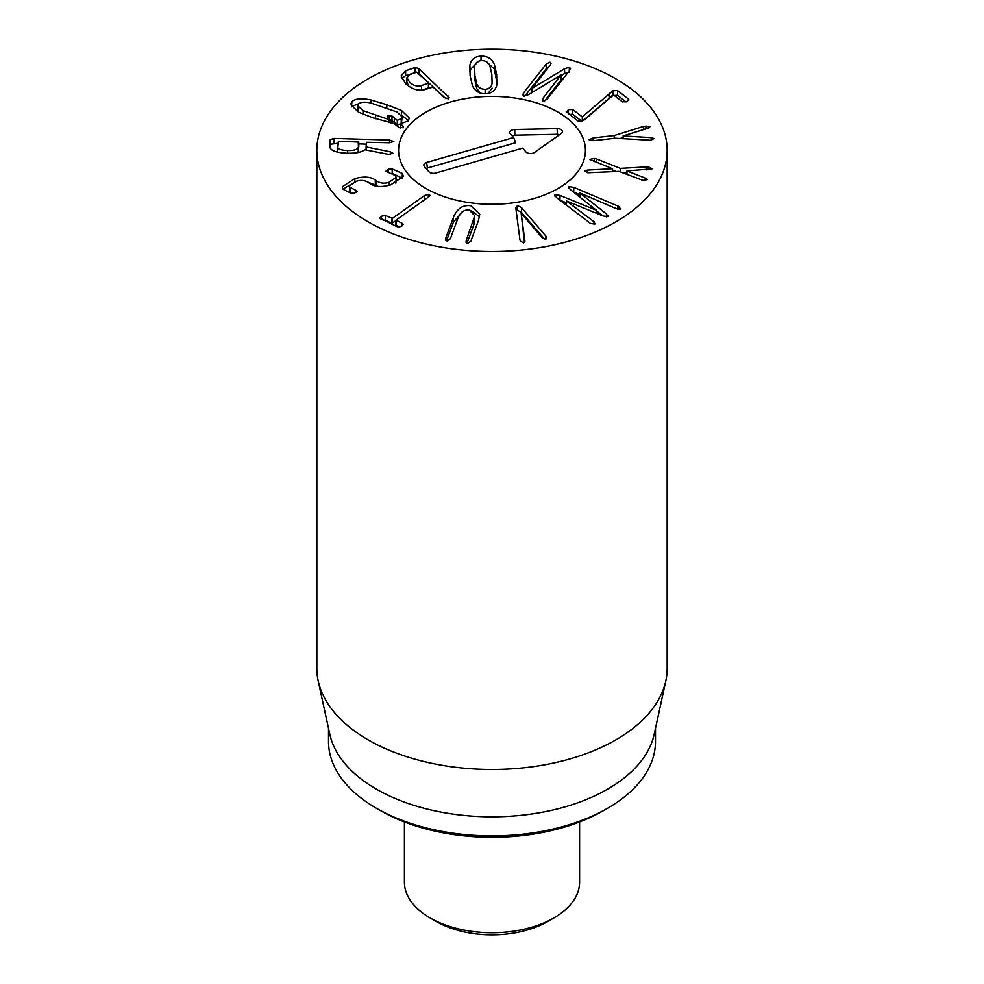 <?xml version="1.0" encoding="UTF-8"?>
<svg xmlns="http://www.w3.org/2000/svg" width="984" height="984" viewBox="0 0 984 984"><rect width="100%" height="100%" fill="white"/><g stroke="black" fill="none" stroke-linecap="round" stroke-linejoin="round"><path stroke-width="1.48" d="M566.55 112.139L568.322 109.716L572.762 109.495L582.307 116.911L612.872 90.749L617.534 90.528L628.628 99.212L626.845 101.635L622.405 101.856L613.315 94.735L582.651 120.934L578.002 121.106L566.218 111.524M628.961 99.839L628.628 100.528M626.021 101.942L617.534 95.3L612.872 95.522L583.746 120.405M617.534 90.528L617.534 95.3M612.872 90.749L612.872 95.116M582.307 116.911L582.307 121.081L582.257 116.924M581.728 121.278L572.762 114.267L568.322 114.476M572.762 109.495L572.762 114.267M623.143 137.539L619.981 138.523M643.659 126.382L650.03 126.739L648.025 128.191L623.179 135.94L651.236 137.637L654.04 138.547L650.805 140.245L615.148 138.227L593.918 140.626L589.072 139.802L593.008 137.945L614.237 135.546L643.659 126.382L643.659 129.531M614.237 135.546L614.237 138.326M623.179 135.94L623.179 138.719M623.143 135.841L623.143 138.719M645.934 125.903L645.934 128.83M590.031 159.359L594.311 158.449L596.759 159.064L620.437 168.387L646.217 166.936L648.874 167.083L651.974 168.928L626.968 170.896L645.529 178.202L647.164 179.654L642.909 180.367L619.096 171.364L587.903 172.729L584.803 170.908L587.436 170.097L612.552 168.744L590.068 159.556M612.552 168.744L612.552 171.708L612.54 168.768M587.436 170.097L587.436 172.655M645.529 178.202L645.529 180.441M626.956 170.933L626.956 174.451M648.874 167.083L648.874 169.765M646.217 166.936L646.217 169.9M626.956 172.79L623.253 172.987M620.437 168.387L620.437 171.892M616.267 171.511L612.552 170.047M596.759 159.064L596.759 162.581M617.657 205.89L619.133 206.628L620.338 209.149L616.218 208.645L579.896 192.975L606.501 213.995L607.669 216.591L603.106 215.988L566.44 200.97L594.004 221.683L594.939 224.057L590.511 223.429L556.427 197.513L555.001 194.672L559.994 195.422L596.476 210.293L570.179 189.445L568.752 186.603L573.746 187.354L617.657 205.89L617.657 209.174M568.322 187.243L568.752 186.603L568.752 188.153M596.562 210.244L596.562 213.294M596.476 210.293L596.476 213.257M566.44 202.815L559.859 200.133M559.994 195.422L559.994 200.195M554.558 195.336L555.001 194.672L555.001 196.271M595.394 223.405L594.939 224.057M566.44 200.97L566.44 205.164M606.501 213.995L606.501 216.861M608.112 215.951L607.669 216.591M602.86 215.89L596.562 210.92M579.896 192.975L579.896 197.107M620.818 208.423L620.338 209.149M579.896 194.721L573.389 191.978M524.46 242.482L521.151 213.134L524.903 241.24M524.866 241.683L524.866 240.736L523.537 242.888L520.315 241.043L519.958 239.899L515.887 208.51L517.424 205.435L521.508 207.612L546.551 236.886L545.407 239.419L542.356 237.956L521.151 213.134M546.551 238.743L546.809 237.894M544.816 239.444L521.508 212.384L517.424 210.207L516.194 210.871M515.887 208.51L515.837 207.624M474.731 215.631L469.208 210.072C464.214 209.469 460.5 212.052 458.077 217.808L450.34 238.743L447.13 240.994L445.727 238.177L453.464 217.243C457.068 208.571 462.849 204.721 470.819 205.705L479.749 214.266L478.519 220.33L470.782 241.264L467.572 243.515L466.17 240.699L474.731 215.631L473.907 224.524L466.945 243.355M465.924 241.855L466.17 242.753M479.503 216.812L471.188 210.527M462.972 211.375L453.464 222.015L446.502 240.846M445.494 239.346L445.727 240.231M380.439 218.891L381.103 216.296L385.31 215.435L392.419 218.35L424.547 195.496L429.221 194.352L428.212 197.206L396.072 220.072L402.493 223.479L401.902 226.037L397.622 226.947L379.812 218.03M403.132 224.364L402.493 223.479L402.493 225.557M399.836 227.009L395.974 225.201L396.072 220.072M429.221 196.37L429.221 194.352L429.848 195.176M395.876 220.662L391.829 223.257L385.31 220.207L383.083 220.133M385.31 215.435L385.31 220.207M349.554 185.115L343.059 189.26L342.149 186.862L354.892 178.608C363.822 176.21 370.624 176.677 375.298 180.023L376.454 180.798C380.107 183.307 384.289 183.811 388.988 182.311L396.146 177.341L395.42 175.472L385.789 171.327L388.409 169.187L392.173 168.928L402.284 173.418L402.284 178.19L393.575 173.947M388.988 182.311L388.988 185.324M396.146 177.341L395.876 183.196M376.454 180.798L376.454 185.57L367.598 182.003M377.696 186.345L376.454 185.57M375.298 180.023L375.298 184.783M402.284 173.418L403.415 176.32L390.587 184.918C381.472 187.378 374.596 186.923 369.959 183.565L368.779 182.753C365.212 180.281 361.103 179.777 356.442 181.228L349.418 185.804L349.997 187.292L357.29 191.044L354.757 193.048L350.968 193.27L343.059 189.248M355.987 190.416L355.987 192.63M349.997 187.292L349.997 192.065L349.418 185.804M351.448 193.344L349.997 192.065M363.01 110.614L389.074 119.581L390.488 119.864L387.647 115.915L392.001 115.977L397.302 120.319L401.361 118.658L402.198 116.924L396.909 111.979L370.857 103.013C365.052 101.696 360.956 102.004 358.557 103.935L357.721 105.682L363.01 110.614L363.01 114.193M357.721 105.682L358.434 112.115M389.074 119.581L389.074 122.643M390.488 119.864L390.488 122.939M387.917 117.244L387.647 115.915L387.647 116.948M390.488 120.355L394.264 122.016L397.302 125.079L401.361 123.43L402.198 116.924M394.264 117.244L394.264 122.016M397.302 120.319L397.302 125.079M401.115 123.652L401.361 118.658M403.465 127.625L403.157 126.321L403.465 127.625L399.073 127.588L394.043 123.48L373.182 117.908L358.496 112.151L350.55 104.513L351.928 101.66C355.31 98.56 361.682 98.006 371.042 99.999L386.798 104.71L401.423 110.442L409.381 118.08L408.003 120.946L400.586 123.701L403.157 126.321L403.157 127.809M408.483 120.405L401.497 115.251M351.928 101.66L351.436 106.961M358.791 103.726L351.928 106.42M400.586 123.701L400.586 127.981M476.809 83.997C478.249 87.502 481.028 89.261 485.149 89.298C489.22 88.929 491.533 86.949 492.086 83.369L491.865 74.612L489.921 65.891C488.482 62.398 485.702 60.627 481.582 60.602C477.511 60.971 475.186 62.951 474.632 66.531L474.866 75.313L476.809 83.997L476.809 88.769L480.795 93.209M492.086 83.369L492.332 80.491M474.386 69.397L474.866 80.085L476.809 88.769M485.149 89.298L485.149 93.751M488.089 93.468L492.086 88.13M481.028 56.149C487.351 55.99 491.779 58.683 494.325 64.255L496.625 74.415L496.858 84.624C495.727 90.344 492 93.382 485.702 93.738C479.368 93.91 474.94 91.205 472.406 85.633L470.094 75.51L469.872 65.276C471.004 59.544 474.719 56.506 481.028 56.149L481.028 60.639M497.055 83.32L494.325 69.028L485.924 61.451M478.63 61.193L469.872 70.036L469.663 71.352M564.57 68.757L569.306 67.269L570.474 68.536L569.576 70.528L546.907 99.445L543.168 101.106L542.159 99.987L542.885 98.388L561.064 74.944L528.642 94.599L523.906 96.075L522.738 94.808L523.636 92.816L546.317 63.911L550.044 62.238L551.052 63.37L550.327 64.956L531.901 88.462L564.57 68.757L564.57 73.529L561.237 75.559M569.306 72.041L564.57 73.529M532.073 88.499L532.073 92.508M531.901 88.462L531.901 92.619M548.715 67.01L546.317 68.671L524.755 96.174M561.237 74.993L561.237 79.753L544.496 101.106M428.409 82.742L416.724 72.139L409.836 74.587L406.933 77.699L409.639 82.225C413.464 85.719 417.437 86.826 421.546 85.559L428.434 83.099L428.434 87.871L422.062 90.147M406.933 77.699L406.933 82.459L408.95 86.309M421.546 85.559L421.546 90.184M445.777 98.585L417.339 72.373M418.913 68.659L449.233 97.871L448.372 98.867L444.042 97.379L433.046 87.072L425.445 89.409C418.704 91.364 412.099 89.446 405.629 83.652L401.091 75.879L405.629 70.848L415.125 67.478L418.913 68.659L418.913 73.431M416.675 72.164L405.629 75.62L401.669 78.462M405.629 70.848L405.629 75.62M358.139 152.483L358.791 142.04L338.361 141.278L337.537 152.09M337.364 146.345C337.377 148.842 340.747 150.232 347.5 150.503C354.314 150.626 357.942 149.433 358.361 146.96L358.25 141.856M337.364 146.604L337.364 151.241M358.361 146.96L358.361 151.72M390.341 151.782L392.862 153.16L388.828 154.39L364.621 149.728C361.792 152.225 355.999 153.393 347.266 153.221C335.704 152.717 329.837 150.331 329.652 146.087L330.218 139.556L334.068 138.424L389.516 140.035L393.871 141.536L389.283 142.754L366.503 142.274L366.097 146.936L390.341 151.782L390.341 154.34M366.331 144.131L358.791 143.91M337.635 143.295L330.218 144.316L329.935 147.674M366.097 146.936L366.097 150.023M368.139 221.843A175.164 101.131 180 0 1 316.836 150.331A175.164 101.131 180 0 1 492 49.2A175.164 101.131 180 0 1 667.164 150.331A175.164 101.131 180 0 1 559.035 243.761A175.164 101.131 180 0 1 368.139 221.843M558.063 112.188A93.419 53.935 180 0 1 585.418 150.331A93.419 53.935 180 0 1 492 204.266A93.419 53.935 180 0 1 398.582 150.331A93.419 53.935 180 0 1 456.244 100.503A93.419 53.935 180 0 1 558.063 112.188M380.525 810.631L376.392 808.245L380.525 810.631A157.649 91.02 0 0 0 603.475 810.631L607.608 808.245A163.492 94.39 180 0 1 376.392 808.245L376.392 808.245A163.492 94.39 180 0 1 328.508 741.493L328.508 728.332M655.492 728.332L655.492 741.493A163.492 94.39 180 0 1 607.608 808.245M665.799 680.965L654.212 734.199A163.492 94.39 180 0 1 492 816.818A163.492 94.39 180 0 1 329.788 734.199L318.201 680.965A175.164 101.131 0 0 0 368.139 739.87A175.164 101.131 0 0 0 548.789 764.027A175.164 101.131 0 0 0 665.799 680.965A175.164 101.131 0 0 0 667.164 668.357L667.164 150.331M316.836 150.331L316.836 668.357A175.164 101.131 0 0 0 318.201 680.965M513.611 137.551L510.364 133.775A5.105 2.952 180 0 1 509.921 133.025A5.105 2.952 180 0 1 514.755 129.519L557.19 128.646A5.105 2.952 180 0 1 562.393 132.151A5.105 2.952 180 0 1 561.335 133.467L534.472 152.446A5.105 2.952 180 0 1 525.936 151.893L522.688 148.117L435.74 173.036A5.105 2.952 180 0 1 428.889 171.708L424.35 166.419A5.105 2.952 180 0 1 423.907 165.669A5.105 2.952 180 0 1 426.662 162.471L513.611 137.551L515.702 142.729L427.351 168.043A3.542 2.042 0 0 0 426.195 168.572M559.527 134.734A3.542 2.042 0 0 0 557.251 134.316L514.817 135.189A3.542 2.042 0 0 0 512.209 135.927M450.463 102.016A93.419 53.935 180 0 1 585.418 150.331A93.419 53.935 180 0 1 492 204.266A93.419 53.935 180 0 1 398.582 150.331A93.419 53.935 180 0 1 450.463 102.016M579.588 821.947L579.588 882.144A87.588 50.565 180 0 1 553.931 917.9A87.588 50.565 180 0 1 430.069 917.9L430.069 917.9A87.588 50.565 180 0 1 404.412 882.144L404.412 821.947M436.256 921.467L430.069 917.9L436.256 921.467A78.831 45.51 0 0 0 547.744 921.467L553.931 917.9M609.108 93.234L609.108 98.006M568.322 109.716L568.322 113.529M593.008 137.945L593.008 140.687M651.236 137.637L651.236 140.183M594.311 158.449L594.311 161.634M594.004 221.683L594.004 224.34M619.133 206.628L619.133 209.42M573.746 187.354L573.746 192.126M545.776 235.803L545.776 239.309M521.508 207.612L521.508 212.384M517.424 205.435L517.424 210.207M473.907 219.764L473.907 224.524M453.464 217.243L453.464 222.015M424.547 195.496L424.547 199.813M392.419 218.35L392.419 223.122M391.829 218.485L391.829 223.257M381.103 216.296L381.103 219.211M392.173 168.928L392.173 173.258M388.409 169.187L388.409 172.151M354.892 178.608L354.892 181.683M375.63 115.534L375.63 118.744M392.001 115.977L392.001 120.749M401.423 110.442L401.423 115.165M386.798 104.71L386.798 107.933M371.042 99.999L371.042 103.062M474.866 75.313L474.866 80.085M496.625 74.415L496.625 79.187M494.325 64.255L494.325 69.028M469.872 65.276L469.872 70.036M569.306 67.269L569.306 70.873M546.317 63.911L546.317 68.671M523.636 92.816L523.636 95.989M542.885 98.388L542.885 101.008M448.064 95.94L448.064 98.954M415.125 67.478L415.125 72.238M358.791 142.04L358.791 146.813M347.5 150.503L347.5 153.233M389.516 140.035L389.516 142.754M334.068 138.424L334.068 143.197M330.218 139.556L330.218 144.316M426.662 162.471L427.351 168.043M557.19 128.646L557.251 134.316M514.755 129.519L514.817 135.189M395.876 220.318L395.876 225.078M428.557 87.748L428.557 82.976"/></g></svg>
